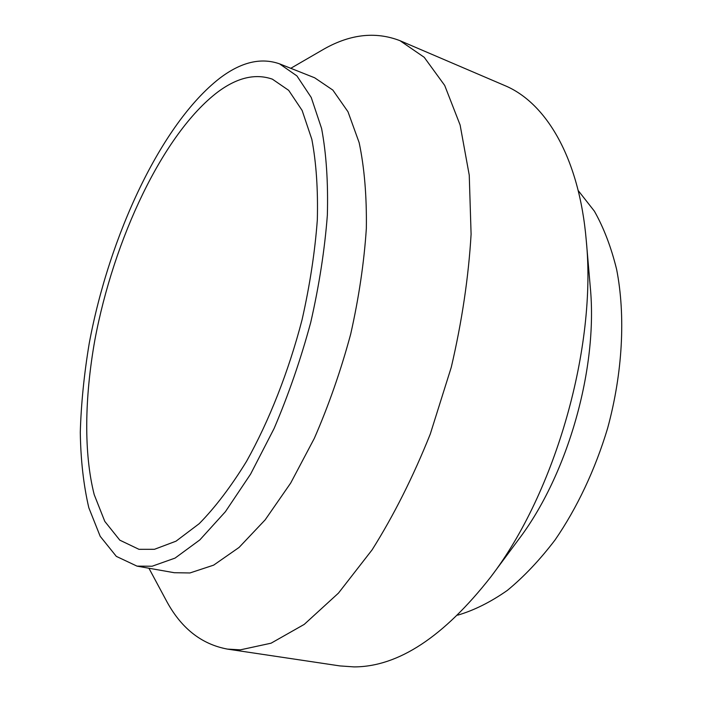 <?xml version="1.0" encoding="UTF-8"?>
<svg xmlns="http://www.w3.org/2000/svg" width="702" height="702" viewBox="0 0 702 702"><rect width="100%" height="100%" fill="white"/><g stroke="black" fill="none" stroke-linecap="round" stroke-linejoin="round"><path stroke-width="1.05" d="M217.55 92.181C237.074 77.58 255.352 73.245 272.394 79.168L288.697 90.356L302.123 110.442L311.828 139.303C316.26 162.662 318.094 189.558 317.322 219.972C314.944 251.921 309.863 285.161 302.079 319.7C288.627 371.455 269.182 420.805 246.499 461.416C230.967 486.653 215.207 507.406 199.21 523.674L176.018 541.181L154.44 549.306L138.987 549.333L119.796 540.154L104.791 521.393L94.217 494.673C83.722 453.343 84.565 397.964 94.831 340.163C113.759 239.022 163.004 133.819 217.55 92.181M578.194 190.54L594.401 211.197C603.799 227.878 611.214 247.306 616.646 269.489C625.666 315.768 622.744 372.709 607.607 428.29C595.182 469.638 577.035 508.029 555.08 539.926C539.882 559.889 523.973 576.711 507.362 590.382C490.619 602.097 474.069 610.354 457.713 615.163M400.017 40.698L504.606 85.486C545.787 102.483 579.238 157.441 586.267 240.523L590.25 286.802C598.192 367.936 567.9 474.71 518.532 539.584L490.83 576.877C443.804 636.846 398.209 666.856 354.036 666.9L339.908 665.917L227.395 649.096L240.33 649.85L271.077 643.19L304.229 624.394L338.452 593.12L372.104 549.85C393.725 515.479 413.118 476.895 430.273 434.073L451.272 367.278C461.951 321.516 468.559 277.158 471.095 234.222L469.252 175.202L460.117 125.009L444.691 85.416L424.21 57.292L400.017 40.698C375.008 31.037 348.885 34.275 321.63 50.421L290.777 68.305M586.267 240.523C596.928 346.683 555.659 492.128 490.83 576.877M148.929 568.234L165.795 599.657C180.502 627.711 201.035 644.19 227.395 649.096M137.004 566.128L174.236 572.709L189.926 572.964L213.636 565.145L239.057 547.446L265.154 519.857L290.689 483.055L314.312 438.381C328.72 405.326 340.847 370.586 350.675 334.17C358.889 297.648 364.11 262.434 366.339 228.519C366.795 196.2 364.399 167.567 359.152 142.638L347.99 111.758L332.853 90.093L314.663 77.79L279.528 63.838L296.911 75.904L311.24 97.49L321.595 128.492C326.316 153.606 328.238 182.52 327.351 215.242C324.719 249.605 319.182 285.345 310.714 322.472C300.693 359.512 288.469 394.866 274.07 428.553L250.596 474.113L225.403 511.697L199.824 539.917L175.052 558.099L152.106 566.233L137.004 566.128L116.321 556.37L100.184 536.302L88.821 507.757C83.564 485.196 80.721 460.073 80.282 432.362C81.134 403.703 84.117 374.026 89.233 343.339C109.187 235.995 161.083 124.026 219.445 78.466C240.777 62.145 260.811 57.266 279.528 63.838"/></g></svg>
